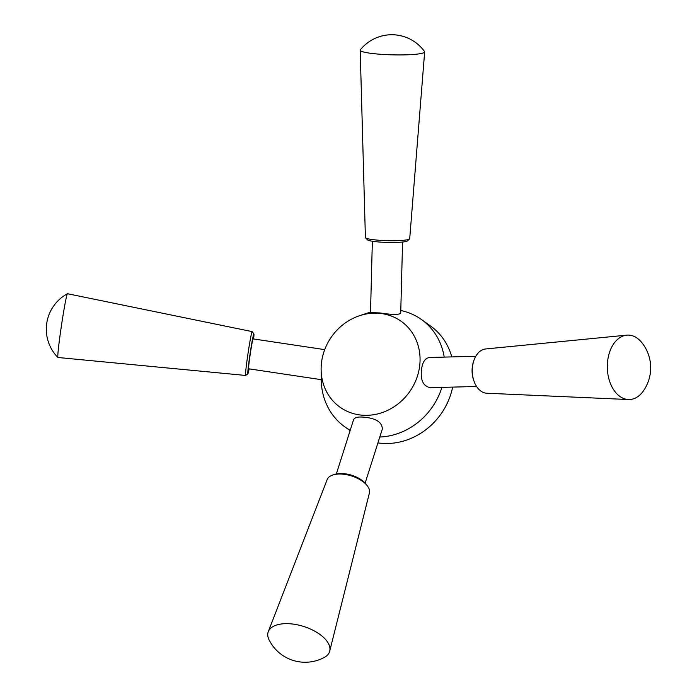 <?xml version="1.0" encoding="UTF-8"?>
<svg xmlns="http://www.w3.org/2000/svg" width="697" height="697" viewBox="0 0 697 697"><rect width="100%" height="100%" fill="white"/><g stroke="black" fill="none" stroke-linecap="round" stroke-linejoin="round"><path stroke-width="1.05" d="M359.556 315.715A52.719 47.744 125.5 0 1 419.481 351.715A52.719 47.744 125.5 0 1 374.716 414.541A52.719 47.744 125.5 0 1 321.117 369.663A52.719 47.744 125.5 0 1 321.779 360.645A52.719 47.744 125.5 0 1 359.556 315.715L369.323 312.474A65.936 59.724 125.5 0 1 370.508 312.09M400.784 310.487A65.936 59.724 125.5 0 1 421.38 319.47A65.936 59.724 125.5 0 1 444.207 357.099M441.907 387.393A65.936 59.724 125.5 0 1 379.787 437.036M350.234 430.241A65.936 59.724 125.5 0 1 344.867 426.878A65.936 59.724 125.5 0 1 321.247 379.961L321.247 379.673M421.38 319.47L430.406 325.9A65.936 59.724 125.5 0 1 451.795 356.899M452.658 387.105A65.936 59.724 125.5 0 1 377.922 442.9M321.117 369.663L321.387 379.691L248.629 368.783A15.116 0.592 -81.5 0 1 250.754 350.696A15.116 0.592 -81.5 0 1 253.116 338.89L324.706 349.633M476.591 386.469L430.432 387.698C423.096 386.26 420.152 379.935 421.598 368.713C422.713 361.76 425.37 358.023 429.579 357.491L475.79 356.263M336.346 473.951L353.562 419.777C354.512 417.538 357.805 416.658 363.451 417.137C375.857 418.174 382.148 422.138 382.322 429.012M400.697 313.328C398.632 314.878 391.714 314.748 379.952 312.936L370.508 312.639L372.355 241.24M607.897 359.121A32.236 21.241 88.5 0 0 628.424 399.538A32.236 21.241 88.5 0 0 643.148 391.261A40.295 40.295 0 0 0 641.859 342.645A32.236 21.241 88.5 0 0 626.716 335.152A32.236 21.241 88.5 0 0 607.897 359.121M626.716 335.152L485.6 348.97A22.165 14.602 88.5 0 0 473.803 360.715A22.165 14.602 88.5 0 0 472.662 365.446A22.165 14.602 88.5 0 0 474.369 382.122A22.165 14.602 88.5 0 0 486.776 393.23L628.424 399.538M473.803 360.715L473.481 361.699A20.152 13.278 88.5 0 0 472.435 365.995A20.152 13.278 88.5 0 0 473.995 381.163L474.369 382.122M290.074 623.789A32.236 16.17 -162.4 0 0 268.284 631.656A32.236 16.17 -162.4 0 0 269.051 639.811A40.295 40.295 0 0 0 324.384 657.384A32.236 16.17 -162.4 0 0 329.707 651.172A32.236 16.17 -162.4 0 0 290.074 623.789M329.707 651.172L369.419 492.945A22.165 11.117 -162.4 0 0 367.363 485.887A22.165 11.117 -162.4 0 0 342.166 474.108A22.165 11.117 -162.4 0 0 332.939 474.953A22.165 11.117 -162.4 0 0 327.189 479.527L268.284 631.656M367.363 485.887L366.143 484.284A20.152 10.106 -162.4 0 0 343.246 473.585A20.152 10.106 -162.4 0 0 334.856 474.343L332.939 474.953M62.469 318.912A32.236 1.263 -81.5 0 1 67.452 293.733A32.236 1.263 -81.5 0 1 67.496 293.725L252.175 331.624A22.165 0.871 -81.5 0 1 252.201 331.641A22.165 0.871 -81.5 0 0 248.716 348.936A22.165 0.871 -81.5 0 0 245.597 375.456L57.929 357.491A32.236 1.263 -81.5 0 1 57.895 357.474A32.236 1.263 -81.5 0 1 62.469 318.912M249.151 368.861A20.152 0.793 -81.5 0 1 247.914 373.758L245.632 375.448A22.165 0.871 -81.5 0 1 245.597 375.456M247.914 373.758A20.152 0.793 -81.5 0 1 250.72 349.65A20.152 0.793 -81.5 0 1 253.891 333.933A20.152 0.793 -81.5 0 1 253.63 338.969M380.283 54.253A32.236 3.807 1.5 0 0 424.656 51.9A32.236 3.807 1.5 0 0 424.534 51.534A40.295 40.295 0 0 0 360.34 49.862A32.236 3.807 1.5 0 0 360.201 50.219A32.236 3.807 1.5 0 0 380.283 54.253M360.201 50.219L365.402 237.494A22.165 2.614 1.5 0 0 365.55 237.799A22.165 2.614 1.5 0 0 379.203 240.265A22.165 2.614 1.5 0 0 409.548 238.94A22.165 2.614 1.5 0 0 409.714 238.653L424.656 51.9M365.55 237.799L367.493 239.82A20.152 2.379 1.5 0 0 379.917 242.068A20.152 2.379 1.5 0 0 407.492 240.866L409.548 238.94M344.867 426.878L350.112 430.615M382.339 429.021L365.15 483.108M67.452 293.733A40.295 40.295 0 0 0 57.895 357.474M253.891 333.933L252.201 331.641M400.714 313.328L402.57 242.025"/></g></svg>
